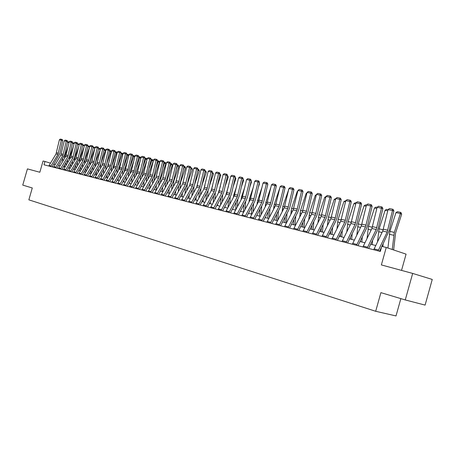 <?xml version="1.0" encoding="UTF-8"?>
<svg xmlns="http://www.w3.org/2000/svg" width="455" height="455" viewBox="0 0 455 455"><rect width="100%" height="100%" fill="white"/><g stroke="black" fill="none" stroke-linecap="round" stroke-linejoin="round"><path stroke-width="0.68" d="M401.532 270.395L406.076 254.146L386.25 247.475L381.756 246.343L380.329 251.45L44.004 164.79L44.965 161.474L43.071 160.996L39.83 172.246L27.431 168.885L22.75 185.105L32.282 187.966L28.858 199.842L375.688 311.283L396.015 315.935L400.855 298.628M405.263 299.947L425.095 305.095L432.25 279.444L412.674 273.421L405.263 299.947L380.903 292.639L375.688 311.283M386.25 247.475L381.364 264.924L412.674 273.421M50.437 163.152L44.965 161.474M375.716 245.501L370.7 244.233M364.899 242.765L360.03 241.537M354.32 240.092L349.599 238.898M343.974 237.476L339.396 236.321M333.851 234.922L329.414 233.796M323.954 232.42L319.649 231.328M314.263 229.968L310.088 228.916M304.776 227.574L300.727 226.55M295.488 225.225L291.558 224.23M286.394 222.927L282.578 221.966M277.487 220.675L273.785 219.742M268.763 218.474L265.163 217.564M260.209 216.313L256.717 215.425M251.825 214.191L248.436 213.338M243.613 212.115L240.342 211.239M235.554 210.079L232.357 209.272M227.654 208.083L224.548 207.298M219.901 206.126L216.881 205.364M212.297 204.204L209.368 203.465M204.841 202.321L201.992 201.599M197.515 200.467L194.746 199.768M190.326 198.653L187.636 197.97M183.274 196.867L180.658 196.207M176.347 195.121L173.804 194.478M169.539 193.398L167.07 192.778M162.856 191.709L160.456 191.106M156.292 190.054L153.961 189.462M149.837 188.421L147.574 187.847M143.501 186.817L141.295 186.26M137.268 185.242L135.129 184.702M131.142 183.695L129.061 183.172M125.125 182.176L123.1 181.664M119.204 180.68L117.236 180.18M113.38 179.207L111.464 178.724M107.653 177.763L105.793 177.291M102.017 176.335L100.208 175.88M96.477 174.936L94.72 174.493M91.119 170.079L91.023 173.554L89.316 173.127M85.654 172.2L83.993 171.785M80.376 170.87L78.76 170.46M75.177 169.556L73.608 169.158M70.059 168.259L68.534 167.878M65.019 166.985L63.535 166.615M60.054 165.734L58.615 165.37M55.169 164.5L53.77 164.147M52.41 166.957L52.717 165.876M48.776 166.018L56.011 153.972L59.406 139.776L61.345 140.185L61.67 139.349L62.227 139.486L62.744 140.521L59.832 153.528L52.115 166.883M62.744 140.521L61.345 140.185L57.939 154.427L50.687 166.513M59.406 139.776L60.31 139.065L61.67 139.349M65.93 165.472L65.992 162.537M68.295 145.97L65.025 155.189L64.656 158.118M64.513 164.994L64.474 166.849M62.699 158.607L62.642 161.451M69.029 142.677L67.442 142.466M67.482 142.347L68.46 141.744L69.206 141.903M53.582 167.258L60.851 155.115L64.274 140.811L66.242 141.226L66.561 140.385L67.124 140.521L67.641 141.568L64.707 154.672L56.949 168.128M67.641 141.568L66.242 141.226L62.813 155.576L55.521 167.758M64.274 140.811L65.184 140.094L66.561 140.385M58.462 168.515L65.77 156.275L69.217 141.858L71.213 142.284L71.532 141.431L72.095 141.568L72.618 142.625L69.655 155.826L68.921 157.68L61.863 169.391M72.618 142.625L71.213 142.284L67.755 156.742L60.43 169.027M69.217 141.858L70.133 141.135L71.532 141.431M63.416 169.795L70.758 157.453L74.233 142.927L76.264 143.359L76.582 142.5L77.145 142.637L77.674 143.7L74.683 157.003L73.943 158.869L66.851 170.676M77.674 143.7L76.264 143.359L72.777 157.93L65.418 170.306M74.233 142.927L75.16 142.199L76.582 142.5M70.798 167.025L70.866 163.988M73.494 146.22L69.916 156.338L69.535 159.489M69.382 166.462L69.342 168.083M67.55 159.95L67.488 162.884M72.459 143.336L73.357 142.785L74.222 142.967M74.051 143.752L72.442 143.405M75.74 168.606L75.814 165.466M78.783 146.453L74.882 157.504L74.484 160.882M74.324 167.963L74.29 169.328M72.476 161.315L72.402 164.346M77.532 144.332L78.323 143.843L79.318 144.053M79.142 144.838L77.492 144.485M80.763 170.221L80.842 166.974M81.149 159.529L81.485 158.55M84.152 146.669L79.921 158.681L79.517 162.298M79.341 169.487L79.312 170.597M77.469 162.702L77.395 165.842M82.679 145.338L83.367 144.912L84.493 145.151M84.317 145.947L82.622 145.583M68.443 171.091L75.826 158.647L79.329 144.007L81.388 144.445L81.707 143.581L82.275 143.717L82.804 144.787L79.79 158.198L71.913 171.984M82.804 144.787L81.388 144.445L77.873 159.131L70.48 171.615M79.329 144.007L80.262 143.274L81.707 143.581M85.853 171.871L85.944 168.509M86.183 161.127L86.928 158.84M89.572 147.073L85.034 159.881L84.619 163.749M84.431 171.046L84.408 171.888M82.543 164.118L82.463 167.366M87.912 146.356L88.492 146.004L89.754 146.271M89.595 146.976L87.832 146.698M73.556 172.405L80.973 159.864L84.505 145.111L86.598 145.554L86.916 144.679L87.479 144.815L88.014 145.896L84.977 159.409L84.226 161.303L77.06 173.31M88.014 145.896L86.598 145.554L83.055 160.353L75.621 172.94M84.505 145.111L85.449 144.371L86.916 144.679M78.743 173.742L86.2 161.093L89.766 146.226L91.887 146.681L92.2 145.799L92.769 145.936L93.309 147.022L90.244 160.638L89.487 162.549L82.287 174.657M93.309 147.022L91.887 146.681L88.316 161.593L80.842 174.282M89.766 146.226L90.716 145.481L92.2 145.799M84.021 175.101L91.512 162.35L95.106 147.363L97.268 147.824L97.575 146.931L98.144 147.067L98.689 148.165L95.596 161.889L94.833 163.817L87.599 176.022M98.689 148.165L97.268 147.824L93.662 162.856L86.154 175.653M95.106 147.363L96.062 146.612L97.575 146.931M89.379 176.483L96.909 163.618L100.532 148.518L102.728 148.984L103.035 148.085L103.603 148.222L104.15 149.325L101.027 163.163L100.265 165.102L92.996 177.416M104.15 149.325L102.728 148.984L99.088 164.136L91.546 177.04M100.532 148.518L101.499 147.761L103.035 148.085M94.822 177.882L102.392 164.915L106.043 149.689L108.279 150.161L108.58 149.257L109.154 149.394L109.706 150.508L106.555 164.454L98.479 178.826M109.706 150.508L108.279 150.161L104.604 165.438L97.023 178.451M106.043 149.689L107.022 148.927L108.58 149.257M91.336 162.64L92.462 159.102M94.907 148.239L90.232 161.104L89.806 165.222M89.607 172.638L89.59 173.196M87.696 165.563L87.605 168.919M93.224 147.397L93.69 147.107L95.095 147.409M95.038 147.67L94.776 148.182L93.127 147.829M96.289 174.891L96.38 171.683M96.596 164.147L98.092 159.347M100.328 149.422L95.51 162.338L95.067 166.729M92.928 167.03L92.831 170.506M98.621 148.444L100.521 148.569M100.464 148.546L100.083 149.314L98.502 148.978M101.63 176.239L101.721 173.315M101.948 165.665L103.814 159.563M105.833 150.628L105.475 150.469L101.044 163.106M100.663 164.306L100.413 168.265M98.24 168.532L98.138 172.126M104.11 149.513L106.026 149.769M105.856 149.695L105.475 150.469L103.968 150.144M107.061 177.609L107.141 174.987M107.386 167.207L109.644 159.756M111.429 151.851L110.952 151.64L106.72 163.726M106.038 165.938L105.844 169.829M103.638 170.062L103.524 173.776M109.683 150.594L111.623 150.992M111.327 150.861L110.952 151.64L109.519 151.333M112.578 179.003L112.652 176.694M112.908 168.788L113.187 166.746L115.576 159.921M117.117 153.096L116.514 152.829L112.487 164.34M111.526 167.497L111.361 171.427M109.12 171.62L108.995 175.465M104.053 180.265L111.395 167.741L115.348 151.708L117.316 152.232M116.889 152.038L116.514 152.829L115.16 152.539M100.356 179.31L107.96 166.229L111.651 150.878L113.915 151.361L114.216 150.446L114.791 150.582L115.348 151.708L113.915 151.361L110.218 166.757L102.597 179.89M111.651 150.878L112.63 150.11L114.216 150.446M118.181 180.419L118.249 178.434M118.522 170.398L118.812 168.066L121.61 160.058M122.895 154.364L122.173 154.04L118.363 164.949M117.123 169.044L116.969 173.059M114.688 173.213L114.558 177.188M109.718 181.721L117.094 169.089L121.081 152.925L123.089 153.517M122.543 153.244L122.173 154.04L120.894 153.767M105.981 180.76L113.625 167.565L117.344 152.089L119.648 152.579L119.949 151.657L120.524 151.794L121.081 152.925L119.648 152.579L115.917 168.105L108.256 181.346M117.344 152.089L118.334 151.316L119.949 151.657M123.879 181.863L123.936 180.22M124.226 172.041L124.534 169.408L127.753 160.16M128.776 155.655L127.918 155.269L124.334 165.54M122.816 170.597L122.662 174.726M120.347 174.834L120.205 178.951M115.473 183.206L122.89 170.466L126.911 154.165L128.924 154.99M128.287 154.461L127.918 155.269L126.723 155.013M111.697 182.233L119.381 168.924L123.134 153.318L125.478 153.818L125.773 152.886L126.348 153.022L126.911 154.165L125.478 153.818L121.712 169.47L114.012 182.83M123.134 153.318L124.135 152.539L125.773 152.886M129.669 183.325L129.715 182.04M130.022 173.719L130.34 170.773L134.015 160.228M134.754 156.964L133.759 156.52L130.414 166.126M128.606 172.166L128.452 176.426M126.098 176.494L125.944 180.754M121.331 184.713L128.782 171.859L132.843 155.428L134.657 155.946L134.862 156.492M134.128 155.707L133.759 156.52L132.65 156.281M117.515 183.729L125.233 170.301L129.021 154.569L131.404 155.075L131.7 154.137L132.274 154.273L132.843 155.428L131.404 155.075L127.605 170.864L119.864 184.338M129.021 154.569L130.028 153.784L131.7 154.137M135.556 184.81L135.59 183.9M135.909 175.431L136.25 172.161L140.385 160.262M140.828 158.3L139.696 157.788L136.602 166.695M134.498 173.759L134.333 178.167M131.944 178.184L131.779 182.597M127.286 186.249L134.777 173.281L138.872 156.708L140.595 157.208L140.896 158.016M140.06 156.969L139.696 157.788L138.673 157.572M123.424 185.253L131.188 171.706L135.004 155.843L137.427 156.361L137.717 155.405L138.297 155.547L138.872 156.708L137.427 156.361L133.594 172.274L125.819 185.873M135.004 155.843L136.022 155.047L137.717 155.405M141.539 186.323L141.556 185.805M141.897 177.188L142.256 173.571L146.874 160.251M147.011 159.66L145.737 159.079L142.898 167.247M140.493 175.38L140.311 179.947M137.882 179.913L137.706 184.485M144.997 158.016L146.629 158.494L147.028 159.574M146.095 158.249L145.737 159.079L144.804 158.88M129.436 186.806L137.239 173.133L141.096 157.14L143.558 157.663L143.843 156.702L144.423 156.838L144.997 158.01L141.67 172.661L140.868 174.726L133.338 187.807M144.997 158.01L143.558 157.663L139.685 173.713L131.87 187.432M141.096 157.14L142.119 156.338L143.843 156.702M147.983 178.98L148.364 175.004L153.21 161.002L151.873 160.393L149.314 167.781M146.584 177.035L146.391 181.767M143.922 181.676L143.734 186.413M139.503 189.399L147.067 176.193L151.236 159.335L152.766 159.796L153.21 161.002M152.232 159.551L151.873 160.393L151.037 160.211M135.556 188.381L143.393 174.583L147.283 158.454L149.792 158.988L150.076 158.016L150.65 158.158L151.236 159.335L149.792 158.988L145.884 175.175L138.03 189.018M147.283 158.454L148.319 157.646L150.076 158.016M141.778 189.985L149.655 176.062L153.58 159.79L156.133 160.336L156.412 159.352L156.992 159.495L157.578 160.689L154.182 175.59L153.369 177.683L145.771 191.009M154.171 180.817L154.575 176.466L159.455 162.338L159.005 161.127L156.133 160.336L152.186 176.659L144.298 190.634M153.58 159.79L154.626 158.977L156.412 159.352M148.108 191.612L156.025 177.564L159.989 161.155L162.583 161.707L162.862 160.717L163.436 160.86L164.033 162.06L160.604 177.092L159.785 179.207L152.146 192.653M160.467 182.688L160.894 177.945L165.808 163.703L165.353 162.475L162.583 161.707L158.602 178.172L150.668 192.277M159.989 161.155L161.042 160.331L162.862 160.717M154.546 193.273L162.509 179.094L166.507 162.537L169.146 163.1L169.419 162.099L169.999 162.242L170.597 163.453L167.133 178.616L166.314 180.749L158.636 194.325M166.866 184.611L167.321 179.458L172.269 165.085L171.808 163.851L169.146 163.1L165.131 179.714L157.157 193.944M166.507 162.537L167.571 161.713L169.419 162.099M161.104 194.962L169.101 180.652L173.145 163.948L175.829 164.522L176.096 163.51L176.676 163.652L177.285 164.875L173.782 180.174L172.957 182.324L165.239 196.031M173.378 186.578L173.856 180.993L178.843 166.496L178.377 165.25L175.829 164.522L171.774 181.283L163.76 195.65M173.145 163.948L174.219 163.112L176.096 163.51M167.781 196.685L175.818 182.233L179.896 165.387L182.631 165.967L182.899 164.943L183.479 165.091L184.087 166.32L180.55 181.755L179.719 183.928L171.962 197.76M179.998 188.592L180.51 182.557L185.532 167.929L185.06 166.672L182.631 165.967L178.536 182.876L170.483 197.379M179.896 165.387L180.982 164.539L182.899 164.943M174.572 198.437L182.654 183.848L186.772 166.849L189.559 167.44L189.815 166.405L190.395 166.547L191.009 167.793L187.443 183.365L186.601 185.56L178.809 199.523M191.009 167.793L189.559 167.44L185.424 184.502L177.325 199.142M186.772 166.849L187.864 165.995L189.815 166.405M181.494 200.217L189.616 185.486L193.773 168.333L196.611 168.936L196.861 167.895L197.442 168.037L198.061 169.294L194.456 185.003L193.614 187.221L185.782 201.32M194.501 184.81L199.267 170.87L198.789 169.59L196.611 168.936L192.431 186.152L184.298 200.939M193.773 168.333L194.876 167.474L196.861 167.895M188.541 202.031L196.702 187.159L200.9 169.851L203.789 170.466L204.039 169.408L204.619 169.556L205.245 170.818L201.599 186.675L200.752 188.91L192.88 203.152M201.923 185.265L206.32 172.382L205.836 171.091L203.789 170.466L199.574 187.841L191.396 202.771M200.9 169.851L202.014 168.981L204.039 169.408M195.718 203.88L203.92 188.865L208.162 171.393L211.103 172.018L211.347 170.955L211.928 171.097L212.559 172.377L208.879 188.376L208.02 190.634L200.109 205.012M212.559 172.377L211.103 172.018L206.843 189.553L198.63 204.631M208.162 171.393L209.289 170.517L211.347 170.955M203.032 205.768L211.274 190.6L215.562 172.963L218.559 173.6L218.792 172.525L219.378 172.667L220.015 173.958L216.29 190.11L215.431 192.385L207.48 206.911M220.015 173.958L218.559 173.6L214.254 191.299L205.996 206.53M215.562 172.963L216.694 172.081L218.792 172.525M210.483 207.685L218.764 192.368L223.098 174.566L226.152 175.215L226.38 174.129L226.965 174.271L227.608 175.573L223.843 191.874L222.978 194.177L214.987 208.845M227.608 175.573L226.152 175.215L221.801 193.085L213.503 208.464M223.098 174.566L224.241 173.673L226.38 174.129M218.076 209.641L226.402 194.166L230.776 176.199L233.887 176.858L234.115 175.761L234.695 175.903L235.343 177.222L231.538 193.676L230.668 195.997L222.637 210.819M235.343 177.222L233.887 176.858L229.496 194.899L221.153 210.438M230.776 176.199L231.936 175.3L234.115 175.761M225.816 211.638L234.183 196.003L238.602 177.865L241.776 178.536L241.997 177.422L242.578 177.569L243.232 178.895L239.387 195.508L238.505 197.857L230.44 212.826M243.232 178.895L241.776 178.536L237.339 196.748L228.956 212.445M238.602 177.865L239.774 176.955L241.997 177.422M233.711 213.668L242.117 197.874L246.582 179.56L249.818 180.248L250.028 179.122L250.614 179.264L251.274 180.607L247.383 197.379L246.496 199.745L238.392 214.879M251.274 180.607L249.818 180.248L245.33 198.63L236.907 214.493M246.582 179.56L247.765 178.644L250.028 179.122M241.759 215.744L250.204 199.785L254.72 181.289L258.019 181.989L258.224 180.851L258.804 180.993L259.469 182.347L255.539 199.284L254.646 201.679L246.502 216.967M259.469 182.347L258.019 181.989L253.486 200.558L245.023 216.586M254.72 181.289L255.915 180.362L258.224 180.851M249.966 217.86L258.451 201.73L263.018 183.052L266.38 183.769L266.579 182.614L267.159 182.756L267.836 184.127L263.854 201.229L262.956 203.647L254.772 219.1M267.836 184.127L266.38 183.769L261.801 202.515L253.293 218.719M263.018 183.052L264.224 182.119L266.579 182.614M258.338 220.015L266.869 203.715L271.481 184.849L274.911 185.577L275.104 184.411L275.685 184.559L276.361 185.941L272.34 203.214L271.436 205.654L263.212 221.272M276.361 185.941L274.911 185.577L270.281 204.517L261.733 220.891M271.481 184.849L272.699 183.905L275.104 184.411M266.88 222.216L275.451 205.74L280.115 186.686L283.619 187.432L283.801 186.249L284.381 186.396L285.063 187.79L280.991 205.239L280.087 207.702L271.823 223.49M285.063 187.79L283.619 187.432L278.932 206.559L270.344 223.109M280.115 186.686L281.349 185.731L283.801 186.249M275.599 224.463L284.21 207.804L288.925 188.558L292.502 189.32L292.673 188.125L293.253 188.268L293.947 189.678L289.824 207.304L288.908 209.795L280.61 225.754M293.947 189.678L292.502 189.32L287.765 208.64L279.137 225.373M288.925 188.558L290.171 187.596L292.673 188.125M284.494 226.755L293.151 209.914L297.917 190.469L301.568 191.242L301.733 190.036L302.308 190.179L303.007 191.606L298.838 209.408L297.917 211.928L289.579 228.063M303.007 191.606L301.568 191.242L296.774 210.767L288.106 227.688M297.917 190.469L299.18 189.496L301.733 190.036M293.583 229.098L302.274 212.064L307.097 192.419L310.822 193.21L310.981 191.987L311.556 192.135L312.261 193.574L308.041 211.564L307.114 214.106L298.736 230.423M312.261 193.574L310.822 193.21L305.976 212.94L297.269 230.048M307.097 192.419L308.371 191.436L310.981 191.987M302.859 231.487L311.59 214.265L316.47 194.41L320.274 195.223L320.422 193.984L320.997 194.126L321.708 195.582L317.436 213.759L316.504 216.33L308.086 232.835M321.708 195.582L320.274 195.223L315.372 215.152L306.625 232.46M316.47 194.41L317.755 193.42L320.422 193.984M312.335 233.927L321.105 216.506L326.042 196.446L329.932 197.271L330.068 196.02L330.637 196.162L331.359 197.635L327.037 216L326.093 218.605L317.641 235.298M331.359 197.635L329.932 197.271L324.972 217.416L316.179 234.922M326.042 196.446L327.344 195.445L330.068 196.02M322.015 236.424L330.83 218.798L335.824 198.528L339.794 199.37L339.919 198.101L340.488 198.243L341.216 199.728L336.842 218.292L335.892 220.925L327.401 237.811M341.216 199.728L339.794 199.37L334.772 219.731L325.945 237.436M335.824 198.528L337.138 197.51L339.919 198.101M331.905 238.972L340.761 221.141L345.811 200.649L349.872 201.514L349.986 200.223L350.555 200.371L351.288 201.872L346.858 220.635L345.902 223.297L337.371 240.382M351.288 201.872L349.872 201.514L344.793 222.097L335.921 240.007M345.811 200.649L347.142 199.626L349.986 200.223M159.455 162.338L158.118 161.73L155.843 168.304M152.778 178.724L152.573 183.621M150.065 183.484L149.86 188.387M158.471 160.882L158.118 161.73L157.379 161.57M165.808 163.703L164.465 163.083L162.492 168.799M159.079 180.447L158.858 185.526M156.31 185.327L156.105 190.002M164.818 162.23L164.465 163.083L163.828 162.947M172.269 165.085L170.926 164.465L169.271 169.277M165.489 182.21L165.25 187.471M162.657 187.215L162.463 191.612M171.273 163.601L170.926 164.465L170.392 164.352M178.843 166.496L177.501 165.87L176.17 169.732M172.007 184.008L171.751 189.462M169.118 189.143L168.924 193.244M177.842 165L177.501 165.87L177.075 165.779M185.532 167.929L184.19 167.304L183.206 170.159M178.639 185.85L178.366 191.504M175.687 191.117L175.505 194.905M184.525 166.422L184.19 167.304L183.877 167.235M186.738 190.656L187.284 184.144L192.34 169.385L190.992 168.76L190.378 170.557M185.39 187.733L185.094 193.597M182.37 193.142L182.199 196.6M191.009 167.798L191.862 168.117L192.34 169.385M191.327 167.867L190.799 168.714M193.591 192.772L193.984 186.453M199.267 170.87L197.925 170.238L197.692 170.921M192.26 189.655L191.942 195.741M189.172 195.212L189.013 198.317M198.249 169.34L197.851 170.227M200.57 194.939L200.922 188.58M206.32 172.382L205.029 171.774M199.25 191.623L198.915 197.936M196.094 197.333L195.951 200.075M197.453 184.855L196.759 187.056M205.296 170.835L205.137 171.296M207.668 197.163L208.032 190.611M209.499 185.68L213.503 173.924L212.331 173.366M206.371 193.637L206.007 200.189M203.14 199.506L203.015 201.855M204.966 185.293L203.766 189.138M212.553 172.399L213.503 173.924M214.896 199.449L215.289 192.641M217.223 186.061L220.817 175.488L219.776 174.993M213.617 195.701L213.23 202.503M210.312 201.73L210.204 203.675M212.627 185.691L210.932 191.219M219.998 174.02L220.817 175.488M222.256 201.792L222.677 194.723M225.106 186.402L228.268 177.086L227.358 176.648M220.993 197.811L220.578 204.881M217.615 204.016L217.53 205.524M220.447 186.049L218.246 193.318M227.585 175.67L228.268 177.086M229.752 204.198L230.202 196.861M233.153 186.692L235.855 178.713L235.087 178.343M228.512 199.978L228.063 207.321M228.427 186.368L225.708 195.44M225.054 206.36L224.992 207.412M235.315 177.353L235.855 178.713M237.385 206.678L237.863 199.045M241.372 186.931L243.59 180.368L242.959 180.066M236.168 202.196L235.69 209.829M236.577 186.63L233.825 194.774L233.318 197.601M232.624 208.771L232.59 209.334M243.158 179.225L243.59 180.368M245.16 209.22L245.672 201.286M249.761 187.113L251.467 182.057L250.989 181.824M243.971 204.471L243.476 212.081M244.898 186.84L241.605 196.594L241.07 199.819M251.137 181.187L251.467 182.057M253.077 211.842L253.628 203.59M258.338 187.238L259.498 183.78L259.174 183.621M251.916 206.803L251.433 214.095M253.395 186.994L249.533 198.454L248.97 202.094M259.276 183.189L259.498 183.78M261.147 214.538L261.739 205.95M267.096 187.289L267.523 185.452M260.015 209.198L259.543 216.142M262.08 187.079L257.621 200.354L257.018 204.431M267.574 185.236L267.688 185.532M269.366 217.319L270.003 208.379M268.274 211.66L267.807 218.229M270.958 187.096L265.868 202.287L265.219 206.826M277.743 220.186L278.426 210.87M276.691 214.186L276.242 220.362M279.865 187.761L274.274 204.255L273.586 209.289M286.303 222.905L287.02 213.429M285.274 216.785L284.841 222.535M288.669 189.65L282.851 206.269L282.111 211.82M288.413 189.593L288.732 189.394M295.079 225.123L295.778 216.068M294.027 219.458L293.617 224.753M297.661 191.572L297.206 191.47L291.598 208.322L290.808 214.424M297.206 191.47L297.763 191.123M304.025 227.381L304.714 218.781M302.956 222.205L302.575 227.017M306.835 193.534L306.175 193.392L300.527 210.415L299.674 217.103M306.175 193.392L306.988 192.88M313.165 229.69L313.831 221.579M312.062 225.037L311.715 229.326M316.208 195.536L315.332 195.349L309.639 212.548L308.723 219.867M315.332 195.349L316.407 194.677M322.487 232.05L323.13 224.457M321.355 227.961L321.042 231.68M325.774 197.584L324.682 197.351L318.944 214.732L317.954 222.711M326.025 196.503L324.682 197.351M332.008 234.456L332.622 227.432M330.836 230.969L330.569 234.092M335.551 199.671L334.226 199.387L328.442 216.961L327.373 225.64M334.226 199.387L335.807 198.585M341.733 236.913L342.308 230.497M340.516 234.08L340.3 236.549M345.538 201.81L343.974 201.474L338.139 219.23L336.99 228.666M343.974 201.474L345.8 200.706M351.67 239.421L352.193 233.665M350.401 237.288L350.236 239.063M355.747 203.994L353.927 203.601L348.047 221.557L346.801 231.794M353.927 203.601L355.315 202.731L356.009 202.879M342.018 241.577L350.907 223.536L356.026 202.822L360.172 203.704L360.275 202.395L360.838 202.543L361.583 204.056L357.095 223.03L356.134 225.72L347.569 243.01M361.583 204.056L360.172 203.704L355.031 224.508L346.124 242.634M356.026 202.822L357.368 201.781L360.275 202.395M361.816 241.986L362.294 236.941M360.491 240.61L360.394 241.628M366.184 206.223L364.097 205.779L358.17 223.928L356.822 235.025M364.097 205.779L365.501 204.898L366.446 205.097M352.352 244.238L361.287 225.987L366.463 205.04L370.706 205.939L370.791 204.619L371.354 204.761L372.105 206.297L367.56 225.475L366.593 228.2L357.988 245.694M372.105 206.297L370.706 205.939L365.501 226.977L356.555 245.325M366.463 205.04L367.822 203.988L370.791 204.619M372.19 244.608L372.599 240.331M376.854 208.504L374.493 208.003L368.522 226.357L367.054 238.363M374.493 208.003L375.91 207.11L377.121 207.366M362.925 246.963L371.894 228.49L377.132 207.304L381.472 208.231L381.552 206.888L382.109 207.031L382.865 208.583L378.264 227.978L377.286 230.731L368.647 248.441M382.865 208.583L381.472 208.231L376.205 229.502L367.219 248.072M377.132 207.304L378.514 206.246L381.552 206.888M382.854 246.616L383.133 243.846M387.762 210.836L385.123 210.273L379.095 228.837L377.502 241.827M385.123 210.273L386.551 209.374L388.035 209.687M373.737 249.749L382.74 231.049L388.052 209.624L392.489 210.568L392.551 209.209L393.103 209.357L393.876 210.927L389.207 230.537L381.904 246.377M381.535 247.15L379.55 251.245M393.876 210.927L392.489 210.568L387.154 232.084L378.128 250.881M388.052 209.624L389.446 208.555L392.551 209.209M393.638 249.96L395.571 233.062L401.651 214.242L400.4 213.543L394.303 232.403L392.25 249.494M395.986 212.599L397.431 211.689L400.519 212.343L400.4 213.543L395.986 212.599L389.912 231.373L387.916 248.032M400.519 212.343L401.02 212.627L401.651 214.242M56.011 153.972L57.939 154.427M56.5 152.761L58.428 153.21M49.043 165.449L50.954 165.938M65.025 155.189L64.599 155.092M64.673 157.123L63.734 156.901M60.851 155.115L62.813 155.576M61.34 153.892L63.302 154.353M53.849 166.678L55.789 167.178M65.77 156.275L67.755 156.742M66.259 155.041L68.25 155.508M58.729 167.935L60.703 168.441M70.758 157.453L72.777 157.93M71.253 156.213L73.272 156.685M63.683 169.203L65.685 169.721M69.916 156.338L69.547 156.253M69.558 158.283L68.682 158.073M74.882 157.504L74.575 157.43M74.518 159.46L73.704 159.267M79.557 160.661L78.8 160.478M75.826 158.647L77.873 159.131M76.326 157.396L78.374 157.874M68.716 170.494L70.752 171.017M84.67 161.872L83.982 161.707M80.973 159.864L83.055 160.353M81.473 158.602L83.555 159.085M73.829 171.808L75.894 172.337M86.2 161.093L88.316 161.593M86.706 159.824L88.822 160.319M79.022 173.139L81.121 173.679M91.512 162.35L93.662 162.856M92.018 161.064L94.168 161.57M84.294 174.493L86.427 175.044M96.909 163.618L99.088 164.136M97.415 162.327L99.599 162.839M89.652 175.869L91.825 176.426M102.392 164.915L104.604 165.438M102.904 163.612L105.122 164.13M95.101 177.268L97.302 177.831M89.862 163.106L89.243 162.958M95.135 164.357L94.589 164.232M100.492 165.631L100.02 165.518M105.935 166.928L105.537 166.831M111.464 168.242L111.145 168.162M107.96 166.229L110.218 166.757M108.478 164.915L110.736 165.444M100.635 178.69L102.875 179.264M113.625 167.565L115.917 168.105M114.142 166.24L116.434 166.775M106.265 180.135L108.54 180.715M119.381 168.924L121.712 169.47M119.904 167.588L122.236 168.134M111.981 181.602L114.296 182.193M125.233 170.301L127.605 170.864M125.762 168.953L128.128 169.51M117.799 183.092L120.154 183.695M131.188 171.706L133.594 172.274M131.717 170.346L134.123 170.909M123.715 184.611L126.103 185.225M137.239 173.133L139.685 173.713M137.768 171.762L140.22 172.337M129.726 186.152L132.16 186.777M143.393 174.583L145.884 175.175M143.928 173.201L146.425 173.787M135.846 187.722L138.32 188.359M149.655 176.062L152.186 176.659M150.195 174.669L152.732 175.26M142.068 189.32L144.588 189.968M156.025 177.564L158.602 178.172M156.565 176.159L159.148 176.762M148.398 190.946L150.963 191.606M162.509 179.094L165.131 179.714M163.055 177.677L165.683 178.292M154.842 192.601L157.453 193.273M169.101 180.652L171.774 181.283M169.652 179.219L172.326 179.844M161.406 194.285L164.062 194.968M175.818 182.233L178.536 182.876M176.375 180.789L179.094 181.426M168.077 195.997L170.784 196.691M182.654 183.848L185.424 184.502M183.211 182.387L185.981 183.035M174.874 197.743L177.632 198.448M189.616 185.486L192.431 186.152M190.173 184.019L192.994 184.679M181.795 199.518L184.599 200.24M196.702 187.159L199.574 187.841M197.265 185.674L200.137 186.345M188.848 201.326L191.703 202.06M203.92 188.865L206.843 189.553M204.488 187.363L207.417 188.046M196.025 203.169L198.937 203.914M211.274 190.6L214.254 191.299M211.848 189.087L214.828 189.78M203.339 205.046L206.303 205.808M218.764 192.368L221.801 193.085M219.344 190.838L222.381 191.549M210.796 206.957L213.816 207.736M226.402 194.166L229.496 194.899M226.982 192.624L230.076 193.347M218.389 208.908L221.471 209.698M234.183 196.003L237.339 196.748M234.769 194.444L237.925 195.184M226.135 210.898L229.269 211.7M242.117 197.874L245.33 198.63M242.703 196.298L245.922 197.049M234.024 212.923L237.226 213.742M250.204 199.785L253.486 200.558M250.796 198.192L254.078 198.96M242.077 214.987L245.342 215.824M258.451 201.73L261.801 202.515M259.049 200.12L262.399 200.905M250.284 217.092L253.617 217.951M266.869 203.715L270.281 204.517M267.466 202.088L270.884 202.885M258.662 219.242L262.057 220.118M275.451 205.74L278.932 206.559M276.054 204.096L279.541 204.909M267.204 221.437L270.668 222.324M284.21 207.804L287.765 208.64M284.819 206.143L288.373 206.98M275.923 223.672L279.461 224.582M293.151 209.914L296.774 210.767M293.765 208.236L297.394 209.084M284.824 225.959L288.436 226.886M302.274 212.064L305.976 212.94M302.893 210.369L306.596 211.239M293.913 228.291L297.598 229.24M311.59 214.265L315.372 215.152M312.215 212.553L315.998 213.435M303.189 230.674L306.954 231.64M321.105 216.506L324.972 217.416M321.736 214.777L325.598 215.681M312.67 233.102L316.515 234.092M330.83 218.798L334.772 219.731M331.462 217.052L335.409 217.973M322.35 235.588L326.28 236.6M340.761 221.141L344.793 222.097M341.398 219.373L345.43 220.317M332.247 238.13L336.262 239.159M211.706 189.587L211.33 189.496M219.202 191.345L218.69 191.225M226.84 193.136L226.186 192.983M234.626 194.962L233.825 194.774M242.56 196.822L241.605 196.594M241.446 199.125L241.122 199.045M250.654 198.721L249.533 198.454M249.528 201.042L249.044 200.928M258.906 200.655L257.621 200.354M257.775 203.004L257.126 202.85M267.318 202.629L265.868 202.287M266.186 205L265.362 204.807M275.906 204.642L274.274 204.255M274.769 207.042L273.762 206.803M284.671 206.695L282.851 206.269M283.522 209.118L282.333 208.839M293.611 208.794L291.598 208.322M292.457 211.245L291.075 210.915M302.74 210.932L300.527 210.415M301.58 213.412L299.993 213.037M312.062 213.116L309.639 212.548M310.896 215.624L309.099 215.198M321.577 215.351L318.944 214.732M320.405 217.882L318.392 217.405M331.303 217.632L328.442 216.961M330.125 220.192L327.884 219.663M341.239 219.958L338.139 219.23M340.056 222.552L337.576 221.96M351.391 222.341L348.047 221.557M350.202 224.963L347.478 224.315M350.907 223.536L355.031 224.508M351.55 221.75L355.673 222.711M342.359 240.723L346.465 241.781M361.765 224.776L358.17 223.928M360.57 227.426L357.59 226.721M361.287 225.987L365.501 226.977M361.93 224.179L366.15 225.162M352.693 243.38L356.896 244.454M372.378 227.261L368.522 226.357M371.178 229.946L367.93 229.178M371.894 228.49L376.205 229.502M372.543 226.658L376.859 227.665M363.266 246.092L367.566 247.196M383.229 229.809L379.095 228.837M382.024 232.522L378.497 231.686M382.74 231.049L387.154 232.084M383.4 229.195L387.808 230.224M374.084 248.868L378.475 249.994M394.303 232.403L389.912 231.373M393.694 235.298L389.304 234.251"/></g></svg>
